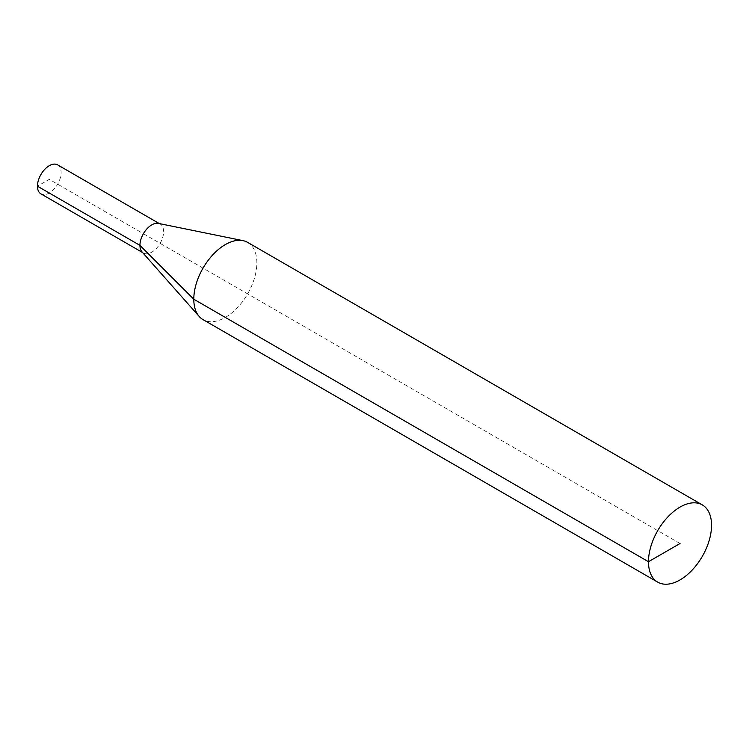 <?xml version="1.0" encoding="UTF-8"?>
<svg xmlns="http://www.w3.org/2000/svg" width="749" height="749" viewBox="0 0 749 749"><rect width="100%" height="100%" fill="white"/><g stroke="black" fill="none" stroke-linecap="round" stroke-linejoin="round"><path stroke-width="0.56" stroke-dasharray="3.75 2.81" d="M57.636 164.874A16.721 9.653 -60 0 1 57.636 184.188A16.721 9.653 -60 0 1 40.914 193.841M158.395 223.399A16.721 9.653 -60 0 1 160.136 224.054A16.721 9.653 -60 0 1 160.136 243.359A16.721 9.653 -60 0 1 143.405 253.022A16.721 9.653 -60 0 1 141.973 251.842M247.629 242.376A44.603 25.747 -60 0 1 247.629 293.88A44.603 25.747 -60 0 1 203.035 319.626M680.017 543.512L49.275 179.357L37.45 186.192M160.136 224.054L159.331 223.586M143.405 253.022L142.61 252.553"/><path stroke-width="1.12" d="M142.61 252.553L40.914 193.841A16.721 9.653 -60 0 1 37.45 186.192A16.721 9.653 -60 0 1 44.753 169.358A16.721 9.653 -60 0 1 57.636 164.874L159.331 223.586M657.716 582.142L203.035 319.626A44.603 25.747 -60 0 1 199.215 316.49L141.973 251.842A16.721 9.653 -60 0 1 139.941 245.363A16.721 9.653 -60 0 1 146.224 229.671A16.721 9.653 -60 0 1 158.395 223.399L243.004 240.644A44.603 25.747 -60 0 1 247.629 242.376L702.309 504.892A44.603 25.747 -60 0 1 702.309 556.385A44.603 25.747 -60 0 1 657.716 582.142A44.603 25.747 -60 0 1 648.475 561.722A44.603 25.747 -60 0 1 667.949 516.838A44.603 25.747 -60 0 1 702.309 504.892M199.215 316.49A44.603 25.747 -60 0 1 193.794 299.216A44.603 25.747 -60 0 1 210.544 257.375A44.603 25.747 -60 0 1 243.004 240.644M680.017 543.512L648.475 561.722L193.794 299.216L139.941 245.363L37.45 186.192"/></g></svg>
